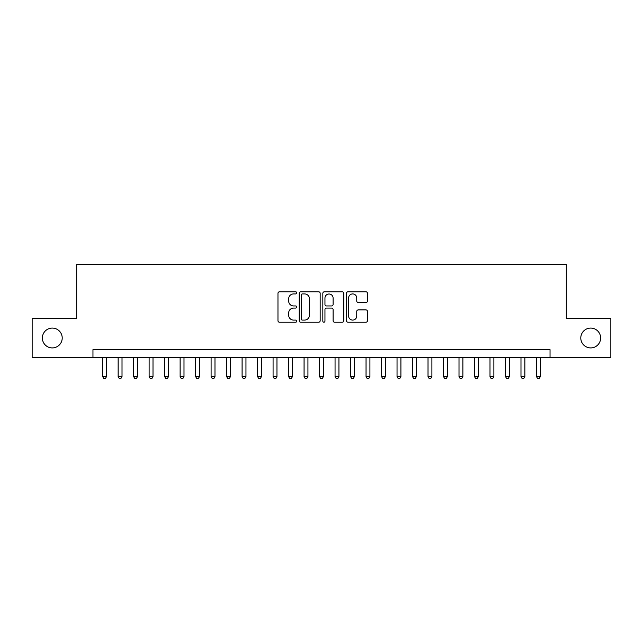 <?xml version="1.0" encoding="UTF-8"?>
<svg xmlns="http://www.w3.org/2000/svg" width="643" height="643" viewBox="0 0 643 643"><rect width="100%" height="100%" fill="white"/><g stroke="black" fill="none" stroke-linecap="round" stroke-linejoin="round"><path stroke-width="0.96" d="M296.712 292.87A1.061 1.061 0 0 0 295.643 291.801L279.488 291.801A1.519 1.519 0 0 0 277.969 293.329L277.969 320.704A1.519 1.519 0 0 0 279.488 322.223L295.643 322.223A1.061 1.061 0 0 0 296.712 321.154A1.061 1.061 0 0 0 295.643 320.093L293.554 320.093A4.863 4.863 0 0 1 288.691 315.223L288.691 312.948A4.863 4.863 0 0 1 293.554 308.077L295.643 308.077A1.061 1.061 0 0 0 296.712 307.016A1.061 1.061 0 0 0 295.643 305.947L293.554 305.947A4.863 4.863 0 0 1 288.691 301.085L288.691 298.802A4.863 4.863 0 0 1 293.554 293.931L295.643 293.931A1.061 1.061 0 0 0 296.712 292.87M580.79 338.001A9.918 9.918 0 0 0 590.708 347.919A9.918 9.918 0 0 0 600.626 338.001A9.918 9.918 0 0 0 590.708 328.083A9.918 9.918 0 0 0 580.79 338.001M42.374 338.001A9.918 9.918 0 0 0 52.292 347.919A9.918 9.918 0 0 0 62.21 338.001A9.918 9.918 0 0 0 52.292 328.083A9.918 9.918 0 0 0 42.374 338.001M365.947 302.523A1.519 1.519 0 0 0 367.466 301.004L367.466 293.329A1.519 1.519 0 0 0 365.947 291.801L348 291.801A1.519 1.519 0 0 0 346.481 293.329L346.481 320.704A1.519 1.519 0 0 0 348 322.223L365.947 322.223A1.519 1.519 0 0 0 367.466 320.704L367.466 311.421A1.519 1.519 0 0 0 365.947 309.902L358.264 309.902A1.519 1.519 0 0 0 356.744 311.421L356.744 316.026A4.067 4.067 0 0 1 352.677 320.093A4.067 4.067 0 0 1 348.61 316.026L348.61 297.998A4.067 4.067 0 0 1 352.677 293.931A4.067 4.067 0 0 1 356.744 297.998L356.744 301.004A1.519 1.519 0 0 0 358.264 302.523L365.947 302.523M92.962 357.371L32.15 357.371L32.15 318.631L76.694 318.631L76.694 264.402L566.306 264.402L566.306 318.631L610.85 318.631L610.85 357.371L550.038 357.371L550.038 349.623L92.962 349.623L92.962 357.371L550.038 357.371M320.166 293.329A1.519 1.519 0 0 0 318.647 291.801L300.699 291.801A1.519 1.519 0 0 0 299.18 293.329L299.18 320.704A1.519 1.519 0 0 0 300.699 322.223L318.647 322.223A1.519 1.519 0 0 0 320.166 320.704L320.166 293.329M324.353 291.801L342.301 291.801A1.519 1.519 0 0 1 343.82 293.329L343.82 320.704A1.519 1.519 0 0 1 342.301 322.223L334.617 322.223A1.519 1.519 0 0 1 333.098 320.704L333.098 309.596A1.519 1.519 0 0 0 331.579 308.077L326.483 308.077A1.519 1.519 0 0 0 324.956 309.596L324.956 321.154A1.061 1.061 0 0 1 323.895 322.223A1.061 1.061 0 0 1 322.834 321.154L322.834 293.329A1.519 1.519 0 0 1 324.353 291.801M302.379 293.931A1.061 1.061 0 0 0 301.31 295L301.31 319.024A1.061 1.061 0 0 0 302.379 320.093L304.581 320.093A4.863 4.863 0 0 0 309.444 315.223L309.444 298.802A4.863 4.863 0 0 0 304.581 293.931L302.379 293.931M333.098 298.079A4.067 4.067 0 0 0 329.031 294.012A4.067 4.067 0 0 0 324.956 298.079L324.956 304.428A1.519 1.519 0 0 0 326.483 305.947L331.579 305.947A1.519 1.519 0 0 0 333.098 304.428L333.098 298.079M102.647 357.371L102.647 376.581L106.521 376.581L106.521 357.371M106.521 376.581L105.356 378.598L103.812 378.598L102.647 376.581M118.143 357.371L118.143 376.581L122.017 376.581L122.017 357.371M122.017 376.581L120.852 378.598L119.301 378.598L118.143 376.581M133.64 357.371L133.64 376.581L137.506 376.581L137.506 357.371M137.506 376.581L136.348 378.598L134.797 378.598L133.64 376.581M149.128 357.371L149.128 376.581L153.002 376.581L153.002 357.371M153.002 376.581L151.844 378.598L150.293 378.598L149.128 376.581M164.624 357.371L164.624 376.581L168.498 376.581L168.498 357.371M168.498 376.581L167.333 378.598L165.79 378.598L164.624 376.581M180.12 357.371L180.12 376.581L183.994 376.581L183.994 357.371M183.994 376.581L182.829 378.598L181.278 378.598L180.12 376.581M195.609 357.371L195.609 376.581L199.483 376.581L199.483 357.371M199.483 376.581L198.325 378.598L196.774 378.598L195.609 376.581M211.105 357.371L211.105 376.581L214.979 376.581L214.979 357.371M214.979 376.581L213.814 378.598L212.27 378.598L211.105 376.581M226.601 357.371L226.601 376.581L230.475 376.581L230.475 357.371M230.475 376.581L229.31 378.598L227.759 378.598L226.601 376.581M242.089 357.371L242.089 376.581L245.964 376.581L245.964 357.371M245.964 376.581L244.806 378.598L243.255 378.598L242.089 376.581M257.586 357.371L257.586 376.581L261.46 376.581L261.46 357.371M261.46 376.581L260.302 378.598L258.751 378.598L257.586 376.581M273.082 357.371L273.082 376.581L276.956 376.581L276.956 357.371M276.956 376.581L275.791 378.598L274.239 378.598L273.082 376.581M288.578 357.371L288.578 376.581L292.452 376.581L292.452 357.371M292.452 376.581L291.287 378.598L289.736 378.598L288.578 376.581M304.067 357.371L304.067 376.581L307.941 376.581L307.941 357.371M307.941 376.581L306.783 378.598L305.232 378.598L304.067 376.581M319.563 357.371L319.563 376.581L323.437 376.581L323.437 357.371M323.437 376.581L322.272 378.598L320.728 378.598L319.563 376.581M335.059 357.371L335.059 376.581L338.933 376.581L338.933 357.371M338.933 376.581L337.768 378.598L336.217 378.598L335.059 376.581M350.548 357.371L350.548 376.581L354.422 376.581L354.422 357.371M354.422 376.581L353.264 378.598L351.713 378.598L350.548 376.581M366.044 357.371L366.044 376.581L369.918 376.581L369.918 357.371M369.918 376.581L368.76 378.598L367.209 378.598L366.044 376.581M381.54 357.371L381.54 376.581L385.414 376.581L385.414 357.371M385.414 376.581L384.249 378.598L382.698 378.598L381.54 376.581M397.036 357.371L397.036 376.581L400.911 376.581L400.911 357.371M400.911 376.581L399.745 378.598L398.194 378.598L397.036 376.581M412.525 357.371L412.525 376.581L416.399 376.581L416.399 357.371M416.399 376.581L415.241 378.598L413.69 378.598L412.525 376.581M428.021 357.371L428.021 376.581L431.895 376.581L431.895 357.371M431.895 376.581L430.73 378.598L429.186 378.598L428.021 376.581M443.517 357.371L443.517 376.581L447.391 376.581L447.391 357.371M447.391 376.581L446.226 378.598L444.675 378.598L443.517 376.581M459.006 357.371L459.006 376.581L462.88 376.581L462.88 357.371M462.88 376.581L461.722 378.598L460.171 378.598L459.006 376.581M474.502 357.371L474.502 376.581L478.376 376.581L478.376 357.371M478.376 376.581L477.21 378.598L475.667 378.598L474.502 376.581M489.998 357.371L489.998 376.581L493.872 376.581L493.872 357.371M493.872 376.581L492.707 378.598L491.156 378.598L489.998 376.581M505.494 357.371L505.494 376.581L509.36 376.581L509.36 357.371M509.36 376.581L508.203 378.598L506.652 378.598L505.494 376.581M520.983 357.371L520.983 376.581L524.857 376.581L524.857 357.371M524.857 376.581L523.699 378.598L522.148 378.598L520.983 376.581M536.479 357.371L536.479 376.581L540.353 376.581L540.353 357.371M540.353 376.581L539.188 378.598L537.644 378.598L536.479 376.581"/></g></svg>
